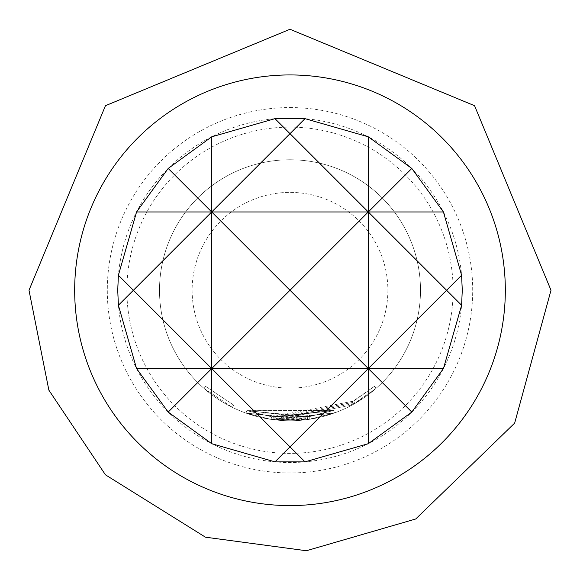 <?xml version="1.0" encoding="UTF-8"?>
<svg xmlns="http://www.w3.org/2000/svg" width="580" height="580" viewBox="0 0 580 580"><rect width="100%" height="100%" fill="white"/><g stroke="black" fill="none" stroke-linecap="round" stroke-linejoin="round"><path stroke-width="0.43" stroke-dasharray="2.9 2.17" d="M203.942 388.361L232.478 407.399L203.942 388.361L205.668 386.403L233.631 405.05L205.668 386.403L203.942 388.361M505.325 290.261A215.325 215.325 0 0 0 290 74.936A215.325 215.325 0 0 0 74.675 290.261A215.325 215.325 0 0 0 290 505.586A215.325 215.325 0 0 0 505.325 290.261A215.325 215.325 0 0 1 290 505.586A215.325 215.325 0 0 1 74.675 290.261A215.325 215.325 0 0 1 290 74.936A215.325 215.325 0 0 1 505.325 290.261A215.325 215.325 0 0 1 290 505.586A215.325 215.325 0 0 1 74.675 290.261A215.325 215.325 0 0 1 290 74.936A215.325 215.325 0 0 1 505.325 290.261A215.325 215.325 0 0 1 290 505.586A215.325 215.325 0 0 1 74.675 290.261A215.325 215.325 0 0 1 290 74.936A215.325 215.325 0 0 1 505.325 290.261A215.325 215.325 0 0 1 290 505.586A215.325 215.325 0 0 1 74.675 290.261A215.325 215.325 0 0 1 290 74.936A215.325 215.325 0 0 1 505.325 290.261A215.325 215.325 0 0 1 290 505.586A215.325 215.325 0 0 1 74.675 290.261M290 107.561A182.7 182.7 0 0 1 472.7 290.261A182.7 182.7 0 0 1 290 472.961A182.7 182.7 0 0 1 107.3 290.261A182.7 182.7 0 0 1 290 107.561M126.875 290.261A163.125 163.125 0 0 0 290 453.386A163.125 163.125 0 0 0 453.125 290.261A163.125 163.125 0 0 0 290 127.136A163.125 163.125 0 0 0 126.875 290.261M117.74 290.261A172.26 172.26 0 0 0 290 462.521A172.26 172.26 0 0 0 462.26 290.261A172.26 172.26 0 0 0 290 118.001A172.26 172.26 0 0 0 117.74 290.261M353.88 401.048L374.39 386.352L350.697 402.825L275.094 417.274L273.303 417.056L305.479 417.209L333.514 410.517L334.399 412.974L271.135 419.384L245.993 413.112L271.143 419.391L334.442 412.953L274.797 419.869L272.962 419.645L274.797 419.869L334.399 412.974L309.481 419.297L245.993 413.112L305.798 419.797L307.639 419.558L305.798 419.797L245.993 413.112L309.481 419.297L334.399 412.974L309.481 419.297L271.135 419.384L245.993 413.112L271.135 419.384L355.185 403.31L376.115 388.31L351.937 405.123L274.797 419.869L272.962 419.645L307.639 419.558L334.399 412.974L271.135 419.384L245.993 413.112L271.135 419.384L334.399 412.974L274.797 419.869L272.962 419.645L274.797 419.869L334.442 412.96L245.993 413.112L334.406 412.967L333.551 410.502L246.87 410.654L245.993 413.112L246.87 410.654L333.514 410.517L271.512 416.802L271.135 419.384L271.512 416.802L246.87 410.654L245.993 413.112L246.87 410.654L271.512 416.802L333.514 410.517L334.399 412.974L333.514 410.517L275.094 417.274L274.797 419.869L275.094 417.274L333.514 410.517L334.399 412.974L333.514 410.517L334.399 412.974L333.514 410.517L309.089 416.715L271.512 416.802L271.135 419.384L271.512 416.802L353.88 401.048L355.185 403.31M159.5 290.261A130.5 130.5 0 0 0 290 420.761A130.5 130.5 0 0 0 420.5 290.261A130.5 130.5 0 0 0 290 159.761A130.5 130.5 0 0 0 159.5 290.261A130.5 130.5 0 0 0 290 420.761A130.5 130.5 0 0 0 420.5 290.261A130.5 130.5 0 0 0 290 159.761A130.5 130.5 0 0 0 159.5 290.261M333.551 410.502L334.442 412.96L333.558 410.502L275.101 417.274L274.797 419.869L275.094 417.274L274.797 419.869L275.101 417.274L333.514 410.517L309.089 416.715L309.481 419.297M273.303 417.056L272.962 419.645L273.303 417.056L272.962 419.645L273.303 417.056L272.962 419.645L273.303 417.056L275.101 417.274L273.31 417.056M309.089 416.715L246.87 410.654L245.993 413.112L246.87 410.654L271.512 416.802L246.87 410.654L245.993 413.112L246.87 410.654L309.089 416.715L333.514 410.517L334.399 412.974L333.514 410.517L271.512 416.802L271.135 419.384L271.52 416.802L246.87 410.654L245.993 413.112L246.87 410.654L305.479 417.209L305.798 419.797L305.479 417.209L246.87 410.654L245.993 413.112L246.87 410.654L271.52 416.802L333.558 410.502M350.697 402.825L351.937 405.123M352.292 401.954L353.561 404.231L352.292 401.954M374.39 386.352L376.115 388.31L374.39 386.352M305.479 417.209L307.284 416.976L307.639 419.558L307.284 416.976L307.639 419.558L307.284 416.976L305.479 417.209L305.798 419.797M333.514 410.517L334.399 412.974L333.522 410.517M232.478 407.399L233.631 405.05L232.478 407.399M387.875 290.261A97.875 97.875 0 0 1 290 388.136A97.875 97.875 0 0 1 192.125 290.261A97.875 97.875 0 0 1 290 192.386A97.875 97.875 0 0 1 387.875 290.261"/><path stroke-width="0.87" d="M505.325 290.261A215.325 215.325 0 0 1 290 505.586A215.325 215.325 0 0 1 74.675 290.261A215.325 215.325 0 0 1 290 74.936A215.325 215.325 0 0 1 505.325 290.261M462.26 290.261L461.608 305.261L443.439 368.561L411.807 412.061L368.3 443.693L305.007 461.861L274.993 461.861L211.7 443.693L168.193 412.061L136.561 368.561L118.392 305.261L117.74 290.261L118.392 275.254L136.561 211.961L168.193 168.454L211.7 136.822L274.993 118.653L305.007 118.653L368.3 136.822L368.3 211.961L411.807 168.454L443.439 211.961L461.608 275.254L462.26 290.261M211.7 136.822L211.7 211.961L290 133.661L274.993 118.653M274.993 461.861L290 446.861L211.7 368.561L211.7 443.693M136.561 368.561L211.7 368.561L168.193 412.061M411.807 412.061L368.3 368.561L368.3 443.693M305.007 118.653L290 133.661L368.3 211.961L290 290.261L368.3 368.561L290 446.861L305.007 461.861M368.3 136.822L411.807 168.454M168.193 168.454L211.7 211.961L443.439 211.961M118.392 305.261L133.4 290.261L118.392 275.254M461.608 275.254L446.6 290.261L461.608 305.261M136.561 211.961L211.7 211.961L211.7 368.561L290 290.261L211.7 211.961L133.4 290.261L211.7 368.561L368.3 368.561L446.6 290.261L368.3 211.961L368.3 368.561L443.439 368.561M29 290.261L48.865 390.137L105.444 474.81L205.458 537.189L306.385 550.739L415.737 518.977L514.656 423.117L551 290.261L474.556 105.698L289.993 29.261L105.444 105.705L29 290.261"/></g></svg>
